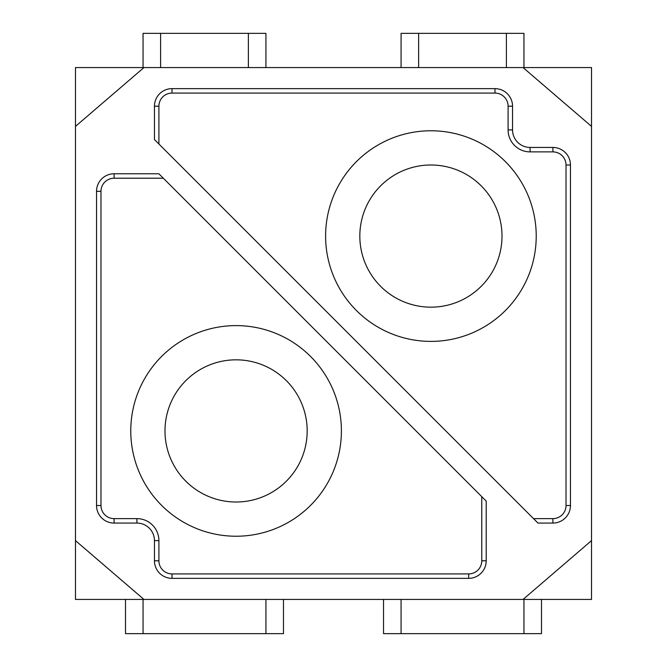 <?xml version="1.0" encoding="UTF-8"?>
<svg xmlns="http://www.w3.org/2000/svg" width="667" height="667" viewBox="0 0 667 667"><rect width="100%" height="100%" fill="white"/><g stroke="black" fill="none" stroke-linecap="round" stroke-linejoin="round"><path stroke-width="1" d="M541.496 599.425L541.496 633.65L523.945 633.65L523.945 599.425M401.075 599.425L401.075 633.65L523.945 633.65M401.075 633.65L383.525 633.65L383.525 599.425M283.475 599.425L283.475 633.65L125.504 633.65L125.504 599.425M143.055 599.425L143.055 633.65M265.925 633.65L265.925 599.425M552.91 523.07L537.961 523.07L154.461 139.57L154.461 106.195A17.55 17.55 0 0 1 172.019 88.644L494.981 88.644A17.55 17.55 0 0 1 512.539 106.195L512.539 129.89A17.55 17.55 0 0 0 530.09 147.44L552.91 147.44A17.55 17.55 0 0 1 570.46 164.991L570.46 505.519A17.55 17.55 0 0 1 552.91 523.07L552.91 518.626L533.517 518.626M158.904 144.014L158.904 106.195A13.107 13.107 0 0 1 172.019 93.08L494.981 93.08A13.107 13.107 0 0 1 508.096 106.195L508.096 129.89A21.994 21.994 0 0 0 530.09 151.884L552.91 151.884A13.107 13.107 0 0 1 566.016 164.991L566.016 505.519A13.107 13.107 0 0 1 552.91 518.626M430.915 341.396A105.319 105.319 0 0 0 522.119 183.425A105.319 105.319 0 0 0 339.711 183.425A105.319 105.319 0 0 0 430.915 341.396M430.915 307.17A71.086 71.086 0 0 0 492.479 200.542A71.086 71.086 0 0 0 369.351 200.542A71.086 71.086 0 0 0 430.915 307.17M236.085 502.009A71.086 71.086 0 0 0 297.649 395.373A71.086 71.086 0 0 0 174.521 395.373A71.086 71.086 0 0 0 236.085 502.009M236.085 536.235A105.319 105.319 0 0 0 327.289 378.256A105.319 105.319 0 0 0 144.881 378.256A105.319 105.319 0 0 0 236.085 536.235M481.766 496.657L481.766 560.805A13.107 13.107 0 0 1 468.659 573.92L468.659 578.356L172.019 578.356A17.55 17.55 0 0 1 154.461 560.805L154.461 540.62A17.55 17.55 0 0 0 136.91 523.07L114.09 523.07A17.55 17.55 0 0 1 96.54 505.519L96.54 191.321A17.55 17.55 0 0 1 114.09 173.77L158.879 173.77L486.21 501.1L486.21 560.805A17.55 17.55 0 0 1 468.659 578.356M172.019 578.356L172.019 573.92L468.659 573.92M172.019 573.92A13.107 13.107 0 0 1 158.904 560.805L158.904 540.62A21.994 21.994 0 0 0 136.91 518.626L114.09 518.626A13.107 13.107 0 0 1 100.984 505.519L100.984 191.321A13.107 13.107 0 0 1 114.09 178.214L163.323 178.214M75.479 599.425L75.479 540.62L143.93 599.425L75.479 599.425M143.055 67.575L143.055 33.35L160.605 33.35L160.605 67.575M160.605 33.35L265.925 33.35L265.925 67.575M248.366 67.575L248.366 33.35M506.395 67.575L506.395 33.35L523.945 33.35L523.945 67.575M401.075 67.575L401.075 33.35L418.634 33.35L418.634 67.575M418.634 33.35L506.395 33.35M591.521 67.575L591.521 126.38L523.07 67.575L591.521 67.575M143.93 67.575L75.479 126.38L75.479 67.575L523.07 67.575M75.479 540.62L75.479 126.38M523.07 599.425L591.521 540.62L591.521 599.425L143.93 599.425M591.521 126.38L591.521 540.62M566.016 505.519L570.46 505.519M566.016 164.991L570.46 164.991M552.91 151.884L552.91 147.44M530.09 151.884L530.09 147.44M508.096 129.89L512.539 129.89M508.096 106.195L512.539 106.195M494.981 93.08L494.981 88.644M172.019 93.08L172.019 88.644M158.904 106.195L154.461 106.195M481.766 560.805L486.21 560.805M158.904 560.805L154.461 560.805M158.904 540.62L154.461 540.62M136.91 518.626L136.91 523.07M114.09 518.626L114.09 523.07M100.984 505.519L96.54 505.519M100.984 191.321L96.54 191.321M114.09 178.214L114.09 173.77"/></g></svg>
